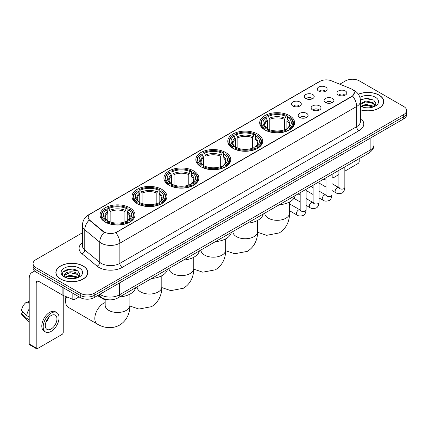 <?xml version="1.0" encoding="UTF-8"?>
<svg xmlns="http://www.w3.org/2000/svg" width="428" height="428" viewBox="0 0 428 428"><rect width="100%" height="100%" fill="white"/><g stroke="black" fill="none" stroke-linecap="round" stroke-linejoin="round"><path stroke-width="0.64" d="M161.811 189.363A17.468 10.085 0 0 0 142.775 187.18A17.468 10.085 0 0 0 131.99 196.495A17.468 10.085 0 0 0 137.11 203.626A17.468 10.085 0 0 0 156.145 205.815A17.468 10.085 0 0 0 166.925 196.495A17.468 10.085 0 0 0 161.811 189.363M257.586 134.066A17.468 10.085 0 0 0 238.551 131.883A17.468 10.085 0 0 0 227.771 141.197A17.468 10.085 0 0 0 232.886 148.329A17.468 10.085 0 0 0 251.921 150.517A17.468 10.085 0 0 0 262.706 141.197A17.468 10.085 0 0 0 257.586 134.066M225.663 152.502A17.468 10.085 0 0 0 206.628 150.314A17.468 10.085 0 0 0 195.842 159.633A17.468 10.085 0 0 0 200.962 166.76A17.468 10.085 0 0 0 219.997 168.948A17.468 10.085 0 0 0 230.778 159.633A17.468 10.085 0 0 0 225.663 152.502M193.734 170.933A17.468 10.085 0 0 0 174.699 168.744A17.468 10.085 0 0 0 163.919 178.064A17.468 10.085 0 0 0 169.033 185.196A17.468 10.085 0 0 0 188.069 187.378A17.468 10.085 0 0 0 198.854 178.064A17.468 10.085 0 0 0 193.734 170.933M129.882 207.799A17.468 10.085 0 0 0 110.847 205.611A17.468 10.085 0 0 0 100.066 214.931A17.468 10.085 0 0 0 105.181 222.057A17.468 10.085 0 0 0 124.216 224.245A17.468 10.085 0 0 0 134.997 214.931A17.468 10.085 0 0 0 129.882 207.799M289.515 115.635A17.468 10.085 0 0 0 270.48 113.447A17.468 10.085 0 0 0 259.694 122.766A17.468 10.085 0 0 0 264.814 129.898A17.468 10.085 0 0 0 283.85 132.081A17.468 10.085 0 0 0 294.63 122.766A17.468 10.085 0 0 0 289.515 115.635M305.779 98.574A4.943 2.852 180 0 1 304.8 97.766A4.943 2.852 180 0 1 306.437 94.219A4.943 2.852 180 0 1 312.772 94.54A4.943 2.852 180 0 1 313.751 97.766A4.943 2.852 180 0 1 305.779 98.574M312.173 98.873A2.964 1.712 0 0 0 311.375 98.039A2.964 1.712 0 0 0 308.454 97.605A2.964 1.712 0 0 0 306.384 98.873M292.87 106.026A4.943 2.852 180 0 1 291.891 105.224A4.943 2.852 180 0 1 293.528 101.677A4.943 2.852 180 0 1 299.862 101.992A4.943 2.852 180 0 1 300.841 105.224A4.943 2.852 180 0 1 292.87 106.026M299.258 106.326A2.964 1.712 0 0 0 298.466 105.491A2.964 1.712 0 0 0 295.539 105.058A2.964 1.712 0 0 0 293.474 106.326M318.694 91.121A4.943 2.852 180 0 1 317.71 90.313A4.943 2.852 180 0 1 319.347 86.766A4.943 2.852 180 0 1 325.681 87.087A4.943 2.852 180 0 1 326.666 90.313A4.943 2.852 180 0 1 318.694 91.121M325.082 91.415A2.964 1.712 0 0 0 324.285 90.581A2.964 1.712 0 0 0 321.364 90.148A2.964 1.712 0 0 0 319.293 91.415M325.473 102.49A4.943 2.852 180 0 1 324.494 101.682A4.943 2.852 180 0 1 326.131 98.135A4.943 2.852 180 0 1 332.465 98.456A4.943 2.852 180 0 1 333.444 101.682A4.943 2.852 180 0 1 325.473 102.49M331.861 102.784A2.964 1.712 0 0 0 331.063 101.95A2.964 1.712 0 0 0 328.142 101.516A2.964 1.712 0 0 0 326.077 102.784M312.563 109.943A4.943 2.852 180 0 1 311.584 109.135A4.943 2.852 180 0 1 313.221 105.588A4.943 2.852 180 0 1 319.555 105.909A4.943 2.852 180 0 1 320.535 109.135A4.943 2.852 180 0 1 312.563 109.943M318.951 110.242A2.964 1.712 0 0 0 318.154 109.408A2.964 1.712 0 0 0 315.233 108.974A2.964 1.712 0 0 0 313.162 110.242M299.654 117.4A4.943 2.852 180 0 1 298.669 116.593A4.943 2.852 180 0 1 300.306 113.046A4.943 2.852 180 0 1 306.646 113.361A4.943 2.852 180 0 1 307.625 116.593A4.943 2.852 180 0 1 299.654 117.4M306.041 117.695A2.964 1.712 0 0 0 305.244 116.86A2.964 1.712 0 0 0 302.323 116.427A2.964 1.712 0 0 0 300.253 117.695M338.382 95.037A4.943 2.852 180 0 1 337.403 94.23A4.943 2.852 180 0 1 339.04 90.683A4.943 2.852 180 0 1 345.375 90.998A4.943 2.852 180 0 1 346.354 94.23A4.943 2.852 180 0 1 338.382 95.037M344.77 95.332A2.964 1.712 0 0 0 343.978 94.497A2.964 1.712 0 0 0 341.052 94.064A2.964 1.712 0 0 0 338.987 95.332M350.548 88.553A8.897 5.136 180 0 1 351.736 89.131A8.897 5.136 180 0 1 354.341 92.764A8.897 5.136 180 0 1 351.736 96.396L116.833 232.013A8.897 5.136 180 0 1 103.25 231.329L89.816 220.249A8.897 5.136 180 0 1 88.205 217.306A8.897 5.136 180 0 1 90.811 213.674L319.962 81.374A8.897 5.136 180 0 1 331.358 80.796L350.548 88.553M107.3 299.648A9.887 5.708 180 0 1 101.045 297.316L98.403 295.133M360.494 109.846A15.986 9.229 0 0 0 383.798 101.645A15.986 9.229 0 0 0 379.117 95.118A15.986 9.229 0 0 0 358.343 94.213M83.16 265.986A15.986 9.229 0 0 0 65.741 263.99A15.986 9.229 0 0 0 55.87 272.513A15.986 9.229 0 0 0 60.557 279.04A15.986 9.229 0 0 0 77.971 281.041A15.986 9.229 0 0 0 87.842 272.513A15.986 9.229 0 0 0 83.16 265.986M354.341 92.764L352.597 96.032L351.736 96.658L115.833 232.73A11.535 6.661 60 0 1 119.861 243.184A13.182 7.613 180 0 1 101.222 243.184A13.182 7.613 180 0 1 99.74 242.168L84.771 229.82A13.182 7.613 180 0 1 82.385 225.454L82.385 245.64A13.182 7.613 0 0 0 84.771 250.006L99.74 262.348A13.182 7.613 0 0 0 101.222 263.364A13.182 7.613 0 0 0 119.861 263.364L356.631 126.667A13.182 7.613 0 0 0 360.494 121.284L360.494 101.104A13.182 7.613 180 0 1 356.631 106.486A11.535 6.661 -120 0 0 352.597 96.032M82.385 232.8L35.968 259.598A9.887 5.708 0 0 0 33.074 263.632L33.074 267.939A9.887 5.708 0 0 0 35.968 271.978L80.245 297.54L80.245 295.384A9.887 5.708 0 0 0 94.23 295.384L403.706 116.71A9.887 5.708 0 0 0 406.6 112.676A9.887 5.708 0 0 1 403.706 116.71L94.23 295.384A9.887 5.708 0 0 1 80.245 295.384L35.968 269.822L80.245 295.384L80.245 293.234A9.887 5.708 0 0 0 94.23 293.234L403.706 114.56A9.887 5.708 0 0 0 406.6 110.526A9.887 5.708 0 0 0 403.706 106.486L359.429 80.924A9.887 5.708 0 0 0 345.444 80.924L339.773 84.198M33.074 265.788A9.887 5.708 0 0 0 35.968 269.822A9.887 5.708 0 0 1 33.074 265.788M105.251 232.73L103.25 231.719L89.217 220.035A11.535 7.715 129.5 0 0 84.771 229.82L84.771 250.006A3.296 2.204 -50.5 0 1 82.069 253.788A16.478 9.512 180 0 1 82.385 242.623M33.074 263.632A9.887 5.708 0 0 0 35.968 267.671L80.245 293.234M80.245 297.54A9.887 5.708 0 0 0 94.23 297.54L403.706 118.866A9.887 5.708 0 0 0 406.6 114.827L406.6 110.526M360.494 109.739A15.82 9.132 0 0 0 383.638 101.645A15.82 9.132 0 0 0 378.999 95.187A15.82 9.132 0 0 0 358.402 94.304M366.031 107.76L368.513 107.835M361.093 106.181L365.887 104.352L373.082 106.037L373.954 106.733M361.532 106.642L365.887 105.208L373.237 107M360.494 105.111A7.447 4.301 0 0 0 361.601 106.7M360.494 103.699L365.887 100.938L373.082 102.618L375.222 105.577M360.494 104.555L365.887 101.789L373.082 103.474L375.051 105.796M360.563 106.214L360.948 106.449M360.494 106.181A10.743 6.201 0 0 0 375.415 106.032A10.743 6.201 0 0 0 375.415 97.258A10.743 6.201 0 0 0 359.921 97.434M374.206 106.631L375.891 103.325L373.762 100.115L366.973 98.194L360.424 99.847M361.168 106.513L360.494 105.721M360.446 100.04L365.303 98.606L373.617 100.018M362.933 102.453L365.303 102.025L371.237 102.533M362.933 105.871L365.303 105.438L371.237 105.951M331.935 176.994L332.16 177.122A1.648 0.952 120 0 0 332.502 177.877A1.648 0.952 120 0 0 333.326 177.797L338.912 174.571M344.845 171.147L358.027 163.533A1.648 0.952 120 0 0 359.194 161.517L359.194 158.633M332.16 177.122L332.16 174.239M60.669 278.97A15.82 9.132 0 0 0 77.912 280.95A15.82 9.132 0 0 0 87.676 272.513A15.82 9.132 0 0 0 83.043 266.055A15.82 9.132 0 0 0 65.805 264.076A15.82 9.132 0 0 0 56.036 272.513A15.82 9.132 0 0 0 60.669 278.97M70.069 278.628L72.557 278.703M65.131 277.055L69.93 275.225L77.126 276.905L77.992 277.606M65.575 277.515L69.93 276.076L77.281 277.868M65.206 277.387L64.435 275.584A7.447 4.301 0 0 0 65.639 277.574M79.26 276.445L77.126 273.492C72.653 270.154 63.451 272.213 64.435 275.584L64.409 275.252M64.457 275.685L64.66 275.134L69.93 272.663L77.126 274.343L79.094 276.665M78.249 277.499L79.934 274.193L77.805 270.988C70.267 265.569 56.87 272.711 64.607 277.087L64.986 277.323M79.453 268.126A10.743 6.201 0 0 0 64.259 268.126A10.743 6.201 0 0 0 64.259 276.9A10.743 6.201 0 0 0 79.453 276.9A10.743 6.201 0 0 0 79.453 268.126M63.034 272.064L69.341 269.474L77.655 270.892M66.977 273.321L69.341 272.893L75.28 273.401M66.977 276.739L69.341 276.311L75.28 276.82M264.499 129.711L264.969 128.464A15.686 9.058 0 0 1 264.969 117.069L266.045 117.695A14.172 8.18 0 0 0 266.045 127.838L267.109 128.443L267.457 129.716M267.457 129.197L267.457 120.68L266.045 117.695M266.831 119.043L266.831 115.993L267.297 115.726A15.686 9.058 0 0 1 287.028 115.726L285.952 116.346A14.172 8.18 0 0 0 268.377 116.346L269.784 119.332L269.784 129.754M284.54 129.754L284.54 119.332L285.952 116.346M279.345 204.734A18.126 10.465 0 0 0 295.16 195.601M266.831 130.615A16.344 9.437 0 0 0 287.498 130.615L287.028 129.807A15.686 9.058 0 0 1 267.297 129.807L266.831 130.898M287.498 130.898L287.498 130.615M264.969 117.069L264.499 117.336A16.344 9.437 0 0 0 260.818 123.307A16.344 9.437 0 0 0 264.499 129.272M287.028 115.726L287.498 115.993L287.498 119.043M267.297 129.807L268.377 129.186A14.172 8.18 0 0 0 285.952 129.186L287.028 129.807M266.045 127.838L264.969 128.464M268.377 116.346L267.297 115.726M267.109 119.53A12.674 7.319 0 0 0 267.109 128.443L267.168 128.486C265.371 126.742 264.638 125.559 264.969 124.939A12.193 7.041 0 0 1 267.457 120.68M289.831 129.272A16.344 9.437 0 0 0 293.512 123.307A16.344 9.437 0 0 0 289.831 117.336L289.36 117.069A15.686 9.058 0 0 1 289.36 128.464L289.831 129.711M289.36 128.464L288.279 127.838A14.172 8.18 0 0 0 288.279 117.695L289.36 117.069M288.279 117.695L286.872 120.68L286.872 129.197L287.215 128.443L288.279 127.838M286.872 120.68A12.193 7.041 0 0 1 289.36 124.939C289.692 125.564 288.954 126.747 287.156 128.486L287.215 128.443A12.674 7.319 0 0 0 287.215 119.53M286.872 129.716L286.872 129.197M232.57 148.142L233.041 146.895A15.686 9.058 0 0 1 233.041 135.505L234.121 136.125A14.172 8.18 0 0 0 234.121 146.274L235.186 146.879L235.528 148.147M235.528 147.628L235.528 139.111L234.121 136.125M234.902 137.474L234.902 134.424L235.373 134.157A15.686 9.058 0 0 1 255.104 134.157L254.023 134.777A14.172 8.18 0 0 0 236.449 134.777L237.861 137.768L237.861 148.184M252.616 148.184L252.616 137.768L254.023 134.777M247.416 223.165A18.126 10.465 0 0 0 263.231 214.037M234.902 149.051A16.344 9.437 0 0 0 255.575 149.051L255.104 148.238A15.686 9.058 0 0 1 235.373 148.238L234.902 149.329M255.575 149.329L255.575 149.051M233.041 135.505L232.57 135.772A16.344 9.437 0 0 0 228.889 141.738A16.344 9.437 0 0 0 232.57 147.703M255.104 134.157L255.575 134.424L255.575 137.474M235.373 148.238L236.449 147.617A14.172 8.18 0 0 0 254.023 147.617L255.104 148.238M234.121 146.274L233.041 146.895M236.449 134.777L235.373 134.157M235.186 137.96A12.674 7.319 0 0 0 235.186 146.879L235.245 146.916C233.442 145.178 232.709 143.995 233.046 143.369A12.193 7.041 0 0 1 235.528 139.111M257.902 147.703A16.344 9.437 0 0 0 261.583 141.738A16.344 9.437 0 0 0 257.902 135.772L257.437 135.505A15.686 9.058 0 0 1 257.437 146.895L257.902 148.142M257.437 146.895L256.356 146.274A14.172 8.18 0 0 0 256.356 136.125L257.437 135.505M256.356 136.125L254.944 139.111L254.944 147.628L255.291 146.879L256.356 146.274M254.944 139.111A12.193 7.041 0 0 1 257.431 143.369C257.763 143.995 257.03 145.178 255.232 146.916L255.291 146.879A12.674 7.319 0 0 0 255.291 137.96M254.944 148.147L254.944 147.628M200.646 166.578L201.117 165.326A15.686 9.058 0 0 1 201.117 153.936L202.193 154.556A14.172 8.18 0 0 0 202.193 164.705L203.257 165.31L203.605 166.583M203.605 166.064L203.605 157.541L202.193 154.556M202.979 155.91L202.979 152.855L203.444 152.587A15.686 9.058 0 0 1 223.175 152.587L222.1 153.213A14.172 8.18 0 0 0 204.525 153.213L205.932 156.199L205.932 166.615M220.688 166.615L220.688 156.199L222.1 153.213M215.487 241.601A18.126 10.465 0 0 0 231.307 232.468M202.979 167.482A16.344 9.437 0 0 0 223.646 167.482L223.175 166.674A15.686 9.058 0 0 1 203.444 166.674L202.979 167.76M223.646 167.76L223.646 167.482M201.117 153.936L200.646 154.203A16.344 9.437 0 0 0 196.966 160.168A16.344 9.437 0 0 0 200.646 166.134M223.175 152.587L223.646 152.855L223.646 155.91M203.444 166.674L204.525 166.048A14.172 8.18 0 0 0 222.1 166.048L223.175 166.674M202.193 164.705L201.117 165.326M204.525 153.213L203.444 152.587M203.257 156.391A12.674 7.319 0 0 0 203.257 165.31L203.316 165.347C201.518 163.608 200.786 162.426 201.117 161.805A12.193 7.041 0 0 1 203.605 157.541M225.979 166.134A16.344 9.437 0 0 0 229.659 160.168A16.344 9.437 0 0 0 225.979 154.203L225.508 153.936A15.686 9.058 0 0 1 225.508 165.326L225.979 166.578M225.508 165.326L224.427 164.705A14.172 8.18 0 0 0 224.427 154.556L225.508 153.936M224.427 154.556L223.02 157.541L223.02 166.064L223.363 165.31L224.427 164.705M223.02 157.541A12.193 7.041 0 0 1 225.503 161.805C225.84 162.431 225.101 163.614 223.304 165.347L223.363 165.31A12.674 7.319 0 0 0 223.363 156.391M223.02 166.583L223.02 166.064M168.718 185.008L169.188 183.762A15.686 9.058 0 0 1 169.188 172.366L170.269 172.992A14.172 8.18 0 0 0 170.269 183.136L171.334 183.74L171.676 185.014M171.676 184.495L171.676 175.978L170.269 172.992M171.05 174.34L171.05 171.291L171.521 171.023A15.686 9.058 0 0 1 191.252 171.023L190.171 171.644A14.172 8.18 0 0 0 172.596 171.644L174.009 174.629L174.009 185.051M188.764 185.051L188.764 174.629L190.171 171.644M183.564 260.031A18.126 10.465 0 0 0 199.378 250.899M171.05 185.913A16.344 9.437 0 0 0 191.717 185.913L191.252 185.105A15.686 9.058 0 0 1 171.521 185.105L171.05 186.196M191.717 186.196L191.717 185.913M169.188 172.366L168.718 172.634A16.344 9.437 0 0 0 165.037 178.604A16.344 9.437 0 0 0 168.718 184.57M191.252 171.023L191.717 171.291L191.717 174.34M171.521 185.105L172.596 184.484A14.172 8.18 0 0 0 190.171 184.484L191.252 185.105M170.269 183.136L169.188 183.762M172.596 171.644L171.521 171.023M171.334 174.827A12.674 7.319 0 0 0 171.334 183.74L171.393 183.783C169.59 182.039 168.857 180.857 169.188 180.236A12.193 7.041 0 0 1 171.676 175.978M194.05 184.57A16.344 9.437 0 0 0 197.731 178.604A16.344 9.437 0 0 0 194.05 172.634L193.579 172.366A15.686 9.058 0 0 1 193.579 183.762L194.05 185.008M193.579 183.762L192.504 183.136A14.172 8.18 0 0 0 192.504 172.992L193.579 172.366M192.504 172.992L191.091 175.978L191.091 184.495L191.439 183.74L192.504 183.136M191.091 175.978A12.193 7.041 0 0 1 193.579 180.236C193.911 180.862 193.178 182.044 191.38 183.783L191.439 183.74A12.674 7.319 0 0 0 191.439 174.827M191.091 185.014L191.091 184.495M136.794 203.439L137.26 202.193A15.686 9.058 0 0 1 137.26 190.802L138.34 191.423A14.172 8.18 0 0 0 138.34 201.572L139.405 202.177L139.747 203.444M139.747 202.926L139.747 194.408L138.34 191.423M139.121 192.771L139.121 189.722L139.592 189.454A15.686 9.058 0 0 1 159.323 189.454L158.248 190.075A14.172 8.18 0 0 0 140.673 190.075L142.08 193.065L142.08 203.482M156.835 203.482L156.835 193.065L158.248 190.075M151.635 278.462A18.126 10.465 0 0 0 167.455 269.335M139.121 204.349A16.344 9.437 0 0 0 159.794 204.349L159.323 203.535A15.686 9.058 0 0 1 139.592 203.535L139.121 204.627M159.794 204.627L159.794 204.349M137.26 190.802L136.794 191.07A16.344 9.437 0 0 0 133.113 197.035A16.344 9.437 0 0 0 136.794 203M159.323 189.454L159.794 189.722L159.794 192.771M139.592 203.535L140.673 202.915A14.172 8.18 0 0 0 158.248 202.915L159.323 203.535M138.34 201.572L137.26 202.193M140.673 190.075L139.592 189.454M139.405 193.258A12.674 7.319 0 0 0 139.405 202.177L139.464 202.214C137.666 200.475 136.933 199.293 137.265 198.667A12.193 7.041 0 0 1 139.747 194.408M162.121 203A16.344 9.437 0 0 0 165.807 197.035A16.344 9.437 0 0 0 162.121 191.07L161.656 190.802A15.686 9.058 0 0 1 161.656 202.193L162.121 203.439M161.656 202.193L160.575 201.572A14.172 8.18 0 0 0 160.575 191.423L161.656 190.802M160.575 191.423L159.168 194.408L159.168 202.926L159.51 202.177L160.575 201.572M159.168 194.408A12.193 7.041 0 0 1 161.65 198.667C161.982 199.293 161.249 200.475 159.451 202.214L159.51 202.177A12.674 7.319 0 0 0 159.51 193.258M159.168 203.444L159.168 202.926M66.533 296.813A12.359 7.137 120 0 0 65.682 301.644L65.682 298.953A9.063 5.232 -60 0 1 65.971 296.588M65.682 301.644A12.359 7.137 120 0 0 68.239 307.304L97.37 324.119A12.359 7.137 -60 0 1 95.476 314.216A12.359 7.137 -60 0 1 103.549 303.324A12.359 7.137 -60 0 1 105.176 302.564M104.865 221.875L105.336 220.623A15.686 9.058 0 0 1 105.336 209.233L106.412 209.854A14.172 8.18 0 0 0 106.412 220.003L107.482 220.607L107.824 221.881M107.824 221.362L107.824 212.839L106.412 209.854M107.198 211.207L107.198 208.152L107.663 207.885A15.686 9.058 0 0 1 127.4 207.885L126.319 208.511A14.172 8.18 0 0 0 108.744 208.511L110.157 211.496L110.157 221.913M124.912 221.913L124.912 211.496L126.319 208.511M119.712 296.898A18.126 10.465 0 0 0 135.526 287.766M107.198 222.779A16.344 9.437 0 0 0 127.865 222.779L127.4 221.971A15.686 9.058 0 0 1 107.663 221.971L107.198 223.058M127.865 223.058L127.865 222.779M105.336 209.233L104.865 209.501A16.344 9.437 0 0 0 101.185 215.466A16.344 9.437 0 0 0 104.865 221.431M127.4 207.885L127.865 208.152L127.865 211.207M107.663 221.971L108.744 221.346A14.172 8.18 0 0 0 126.319 221.346L127.4 221.971M106.412 220.003L105.336 220.623M108.744 208.511L107.663 207.885M107.482 211.689A12.674 7.319 0 0 0 107.482 220.607L107.54 220.645C105.737 218.906 105.004 217.724 105.336 217.103A12.193 7.041 0 0 1 107.824 212.839M130.198 221.431A16.344 9.437 0 0 0 133.878 215.466A16.344 9.437 0 0 0 130.198 209.501L129.727 209.233A15.686 9.058 0 0 1 129.727 220.623L130.198 221.875M129.727 220.623L128.651 220.003A14.172 8.18 0 0 0 128.651 209.854L129.727 209.233M128.651 209.854L127.239 212.839L127.239 221.362L127.587 220.607L128.651 220.003M127.239 212.839A12.193 7.041 0 0 1 129.727 217.103C130.059 217.729 129.326 218.911 127.523 220.645L127.587 220.607A12.674 7.319 0 0 0 127.587 211.689M127.239 221.881L127.239 221.362M74.943 294.48L74.943 299.252L79.078 296.866M36.46 272.262A13.182 7.613 -120 0 0 31.94 272.534A13.182 7.613 -120 0 0 29.211 278.569L29.211 343.957L36.203 347.996L36.203 282.603A3.296 1.905 60 0 1 36.883 281.094A3.296 1.905 60 0 1 38.531 281.26L62.9 295.325L62.9 287.525M36.203 347.996A1.648 0.952 120 0 0 36.541 348.75L29.553 344.711A1.648 0.952 -60 0 1 29.211 343.957M36.541 348.75A1.648 0.952 120 0 0 37.364 348.665L62.071 334.407A1.648 0.952 120 0 0 63.232 332.385L63.232 295.481M74.943 299.252A1.648 0.952 180 0 1 72.835 299.359L63.119 295.432A1.648 0.952 180 0 1 62.9 295.325M51.114 328.998A8.239 4.756 120 0 0 56.496 321.738A8.239 4.756 120 0 0 55.233 315.136A8.239 4.756 120 0 0 51.114 315.543A8.239 4.756 120 0 0 45.732 322.803A8.239 4.756 120 0 0 46.994 329.405A8.239 4.756 120 0 0 51.114 328.998M45.791 322.61A8.239 4.756 120 0 0 48.749 317.49M29.211 301.221L28.51 301.007L28.51 302.66L29.211 303.067M56.721 312.563L55.319 311.755A11.203 6.468 120 0 0 49.718 312.312A11.203 6.468 120 0 0 42.399 322.188A11.203 6.468 120 0 0 44.116 331.165L45.512 331.973A11.203 6.468 120 0 0 51.114 331.416A11.203 6.468 120 0 0 58.438 321.546A11.203 6.468 120 0 0 56.721 312.563A11.203 6.468 120 0 0 51.114 313.119A11.203 6.468 120 0 0 43.795 322.996A11.203 6.468 120 0 0 45.512 331.973M29.211 308.925A10.877 6.281 120 0 0 26.734 315.623L21.4 310.632A8.571 4.949 120 0 1 26.183 302.35L29.211 303.27M29.211 317.052L26.734 315.623M24.284 313.333L22.834 312.499L21.4 313.323L26.734 318.314L29.211 319.743M26.734 318.314A10.877 6.281 120 0 0 28.077 321.353A10.877 6.281 120 0 0 28.901 322L29.211 322.182M29.211 300.814A8.571 4.949 120 0 0 28.51 301.007M21.4 313.323A8.571 4.949 120 0 0 22.411 315.457L28.077 321.353M89.816 220.249L89.816 220.639M103.25 231.329L103.25 231.719M116.833 232.013L116.833 232.281M122.194 267.404A3.296 1.905 60 0 1 119.861 263.364L119.861 243.184L356.631 106.486L356.631 126.667A3.296 1.905 60 0 0 358.958 130.706L122.194 267.404A16.478 9.512 180 0 1 98.889 267.404A16.478 9.512 180 0 1 97.044 266.13L82.069 253.788M360.494 101.104C360.269 96.364 358.183 92.812 354.24 90.442L352.576 89.634A11.535 5.404 112 0 0 352.421 89.575M89.832 214.342A11.535 6.661 -120 0 0 88.639 214.792C84.691 217.162 82.609 220.714 82.385 225.454M88.639 214.792L318.994 81.796A11.535 6.661 60 0 1 319.866 81.427M104.234 232.329A11.535 7.715 129.5 0 0 99.74 242.168L99.74 262.348A3.296 2.204 -50.5 0 1 97.044 266.13M360.494 118.267A16.478 9.512 180 0 1 358.958 130.706M94.23 293.234L94.23 297.54M403.706 114.56L403.706 118.866M35.968 267.671L35.968 271.978M99.868 294.282A13.182 7.613 0 0 0 100.751 294.849A13.182 7.613 0 0 0 119.396 294.849L370.145 150.078A13.182 7.613 0 0 0 374.008 144.696C374.104 147.97 372.36 150.768 368.781 153.096L118.032 297.867A6.591 3.804 60 0 0 119.396 294.849L119.396 283.01M370.145 138.239L370.145 150.078A6.591 3.804 60 0 1 368.781 153.096M99.333 294.592A6.591 4.408 129.5 0 0 100.484 296.732L98.483 295.085M289.521 202L289.521 213.181A12.359 7.137 180 0 1 285.904 218.226A12.359 7.137 180 0 1 268.426 218.226A12.359 7.137 180 0 1 264.804 213.181L264.836 213.663M284.54 119.332A12.193 7.041 0 0 0 269.784 119.332M284.887 118.182A12.674 7.319 0 0 0 269.442 118.182M257.597 220.431L257.597 231.612A12.359 7.137 180 0 1 253.975 236.657A12.359 7.137 180 0 1 236.497 236.657A12.359 7.137 180 0 1 232.88 231.612L232.907 232.099M252.616 137.768A12.193 7.041 0 0 0 237.861 137.768M252.959 136.618A12.674 7.319 0 0 0 237.513 136.618M225.668 238.867L225.668 250.048A12.359 7.137 180 0 1 222.052 255.093A12.359 7.137 180 0 1 204.573 255.093A12.359 7.137 180 0 1 200.951 250.048L200.983 250.53M220.688 156.199A12.193 7.041 0 0 0 205.932 156.199M221.035 155.048A12.674 7.319 0 0 0 205.59 155.048M193.745 257.298L193.745 268.479A12.359 7.137 180 0 1 190.123 273.524A12.359 7.137 180 0 1 172.644 273.524A12.359 7.137 180 0 1 169.028 268.479L169.055 268.961M188.764 174.629A12.193 7.041 0 0 0 174.009 174.629M189.106 173.479A12.674 7.319 0 0 0 173.661 173.479M161.816 275.728L161.816 286.91A12.359 7.137 180 0 1 158.2 291.955A12.359 7.137 180 0 1 140.721 291.955A12.359 7.137 180 0 1 137.099 286.91L137.126 287.397M156.835 193.065A12.193 7.041 0 0 0 142.08 193.065M157.183 191.915A12.674 7.319 0 0 0 141.738 191.915M129.893 294.164L129.893 305.346A12.359 7.137 180 0 1 126.271 310.391A12.359 7.137 180 0 1 108.792 310.391A12.359 7.137 180 0 1 105.176 305.346L105.202 305.827M124.912 211.496A12.193 7.041 0 0 0 110.157 211.496M125.254 210.346A12.674 7.319 0 0 0 109.809 210.346M344.845 166.915L344.845 187.416A2.964 1.712 180 0 1 343.839 188.7A2.964 1.712 180 0 1 339.784 188.625A2.964 1.712 180 0 1 338.912 187.416L338.815 188.058L339.083 187.839M344.845 187.416C344.438 190.861 343.374 192.782 341.646 193.189C339.195 193.943 337.227 193.777 335.734 192.675A2.964 1.712 -60 0 1 335.279 190.299A2.964 1.712 -60 0 1 337.216 187.683A2.964 1.712 -60 0 1 337.35 187.614A2.964 1.712 -60 0 1 338.703 187.539L339.302 187.774M331.935 174.373L331.935 194.868A2.964 1.712 180 0 1 330.93 196.152A2.964 1.712 180 0 1 326.869 196.083A2.964 1.712 180 0 1 326.002 194.868L325.906 195.51L326.173 195.291M331.935 194.868C331.529 198.314 330.459 200.24 328.736 200.641C326.286 201.401 324.317 201.23 322.824 200.127A2.964 1.712 -60 0 1 322.37 197.752A2.964 1.712 -60 0 1 324.306 195.141A2.964 1.712 -60 0 1 324.44 195.066A2.964 1.712 -60 0 1 325.788 194.991L326.393 195.232M319.026 181.825L319.026 202.321A2.964 1.712 180 0 1 318.02 203.61A2.964 1.712 180 0 1 313.959 203.535A2.964 1.712 180 0 1 313.093 202.321L312.996 202.963L313.264 202.744M319.026 202.321C318.619 205.766 317.549 207.692 315.827 208.094C313.376 208.853 311.402 208.682 309.915 207.585A2.964 1.712 -60 0 1 309.46 205.205A2.964 1.712 -60 0 1 311.397 202.594A2.964 1.712 -60 0 1 311.531 202.519A2.964 1.712 -60 0 1 312.879 202.444L313.483 202.685M306.116 189.278L306.116 209.779A2.964 1.712 180 0 1 305.111 211.063A2.964 1.712 180 0 1 301.05 210.988A2.964 1.712 180 0 1 300.183 209.779L300.087 210.416L300.349 210.196M306.116 209.779C305.71 213.219 304.64 215.145 302.912 215.546C300.467 216.306 298.493 216.135 297.005 215.038A2.964 1.712 -60 0 1 296.55 212.663A2.964 1.712 -60 0 1 298.487 210.046A2.964 1.712 -60 0 1 298.621 209.977A2.964 1.712 -60 0 1 299.969 209.897L300.574 210.137M36.203 282.603L38.531 281.26M63.119 287.653L63.119 295.432M72.835 299.359L72.835 293.26M318.994 81.796L321.107 80.812M118.032 297.867C112.725 300.531 107.423 300.531 102.121 297.867L100.484 296.732M374.008 144.696L374.008 136.008M383.638 102.966L383.638 101.645M332.502 177.877L331.935 177.55M87.676 273.834L87.676 272.513M56.036 273.834L56.036 272.513M289.521 213.181C289.692 219.387 287.381 227.958 279.249 232.934L266.601 235.33L257.586 232.286M260.818 126.319L260.818 123.307M293.512 126.319L293.512 123.307M257.597 231.612C257.763 237.818 255.457 246.389 247.32 251.37L234.672 253.761L225.663 250.717M228.889 144.755L228.889 141.738M261.583 144.755L261.583 141.738M225.668 250.048C225.834 256.254 223.528 264.82 215.396 269.8L202.749 272.197L193.734 269.153M196.966 163.186L196.966 160.168M229.659 163.186L229.659 160.168M193.745 268.479C193.911 274.685 191.605 283.256 183.468 288.231L170.82 290.628L161.811 287.584M165.037 181.616L165.037 178.604M197.731 181.616L197.731 178.604M161.816 286.91C161.982 293.116 159.676 301.687 151.544 306.667L138.897 309.059L129.882 306.015M133.113 200.053L133.113 197.035M165.807 200.053L165.807 197.035M129.893 305.346C130.059 311.552 127.753 320.117 119.615 325.098C111.237 329.656 102.661 327.367 97.37 324.119M101.185 218.483L101.185 215.466M133.878 218.483L133.878 215.466M105.176 300.082L97.498 295.652M105.176 299.268L105.176 305.346M335.734 192.675L331.935 190.481M326.002 187.057L319.026 183.029M338.912 170.339L338.912 187.416M338.703 187.539L331.935 183.633M326.002 180.204L323.916 179M322.824 200.127L319.026 197.934M313.093 194.51L306.116 190.481M326.002 177.797L326.002 194.868M325.788 194.991L319.026 191.086M313.093 187.662L311.001 186.453M309.915 207.585L306.116 205.387M300.183 201.963L293.913 198.346M313.093 185.249L313.093 202.321M312.879 202.444L306.116 198.539M300.183 195.114L298.091 193.911M297.005 215.038L289.521 210.715M300.183 192.702L300.183 209.779M299.969 209.897L289.521 203.867M31.94 272.534L34.609 270.994"/></g></svg>
